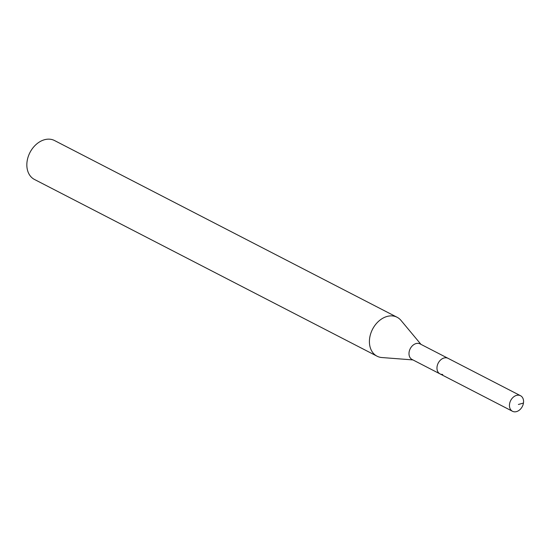 <?xml version="1.0" encoding="UTF-8"?>
<svg xmlns="http://www.w3.org/2000/svg" width="551" height="551" viewBox="0 0 551 551"><rect width="100%" height="100%" fill="white"/><g stroke="black" fill="none" stroke-linecap="round" stroke-linejoin="round"><path stroke-width="0.83" d="M515.206 411.824A8.761 6.536 -62.7 0 1 512.492 411.28A8.761 6.536 -62.7 0 1 509.992 402.182A8.761 6.536 -62.7 0 1 517.816 395.17A8.761 6.536 -62.7 0 1 520.523 395.714A8.761 6.536 -62.7 0 1 523.03 404.813A8.761 6.536 -62.7 0 1 515.206 411.824M445.325 357.778A8.761 6.536 117.3 0 0 437.508 364.79A8.761 6.536 117.3 0 0 440.008 373.888A8.761 6.536 -62.7 0 1 437.508 364.79A8.761 6.536 -62.7 0 1 445.325 357.778A8.761 6.536 -62.7 0 1 448.039 358.322A8.761 6.536 117.3 0 0 445.325 357.778M520.523 395.714L420.069 343.893A8.761 6.536 117.3 0 0 417.362 343.349A8.761 6.536 117.3 0 0 409.538 350.36A8.761 6.536 117.3 0 0 412.038 359.459L512.492 411.28M442.722 374.432A8.761 6.536 -62.7 0 1 440.008 373.888M412.933 359.92L381.864 357.537A21.895 16.344 -62.7 0 1 377.036 356.18A21.895 16.344 -62.7 0 1 370.775 333.438A21.895 16.344 -62.7 0 1 390.328 315.902A21.895 16.344 -62.7 0 1 397.106 317.266A21.895 16.344 -62.7 0 1 401.011 320.42L420.964 344.354M397.106 317.266L54.528 140.539A21.895 16.344 117.3 0 0 47.751 139.176A21.895 16.344 117.3 0 0 28.197 156.711A21.895 16.344 117.3 0 0 34.458 179.454L377.036 356.18M518.395 404.468L523.45 403.07"/></g></svg>
